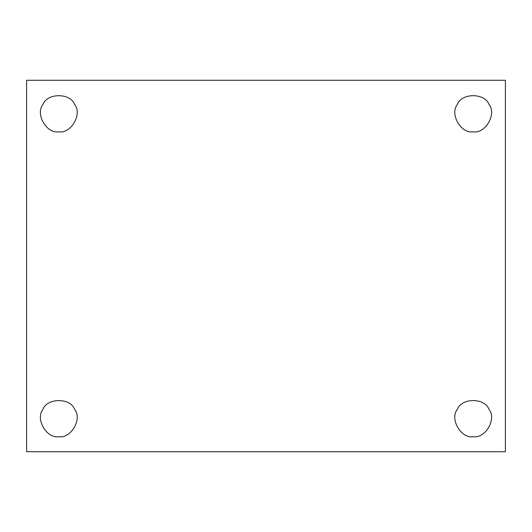 <?xml version="1.0" encoding="UTF-8"?>
<svg xmlns="http://www.w3.org/2000/svg" width="532" height="532" viewBox="0 0 532 532"><rect width="100%" height="100%" fill="white"/><g stroke="black" fill="none" stroke-linecap="round" stroke-linejoin="round"><path stroke-width="0.8" d="M74.613 104.432C70.417 92.787 47.195 92.787 42.999 104.432C47.195 92.787 70.417 92.787 74.613 104.432C82.6 113.881 70.989 133.998 58.806 131.81C70.989 133.998 82.6 113.881 74.613 104.432C70.417 92.787 47.195 92.787 42.999 104.432C35.012 113.881 46.63 133.998 58.806 131.81C46.63 133.998 35.012 113.881 42.999 104.432M489.001 104.432C484.805 92.787 461.583 92.787 457.387 104.432C461.583 92.787 484.805 92.787 489.001 104.432C496.988 113.881 485.37 133.998 473.194 131.81C485.37 133.998 496.988 113.881 489.001 104.432C484.805 92.787 461.583 92.787 457.387 104.432C449.4 113.881 461.011 133.998 473.194 131.81C461.011 133.998 449.4 113.881 457.387 104.432M473.194 436.692C485.37 438.887 496.988 418.77 489.001 409.321C484.805 397.677 461.583 397.677 457.387 409.321C449.4 418.77 461.011 438.887 473.194 436.692C461.011 438.887 449.4 418.77 457.387 409.321C461.583 397.677 484.805 397.677 489.001 409.321C496.988 418.77 485.37 438.887 473.194 436.692M58.806 436.692C70.989 438.887 82.6 418.77 74.613 409.321C70.417 397.677 47.195 397.677 42.999 409.321C35.012 418.77 46.63 438.887 58.806 436.692C46.63 438.887 35.012 418.77 42.999 409.321C47.195 397.677 70.417 397.677 74.613 409.321C82.6 418.77 70.989 438.887 58.806 436.692M26.6 80.279L505.4 80.279L26.6 80.279L26.6 451.721L26.6 80.279M505.4 451.721L26.6 451.721L505.4 451.721L505.4 80.279L505.4 451.721"/></g></svg>
